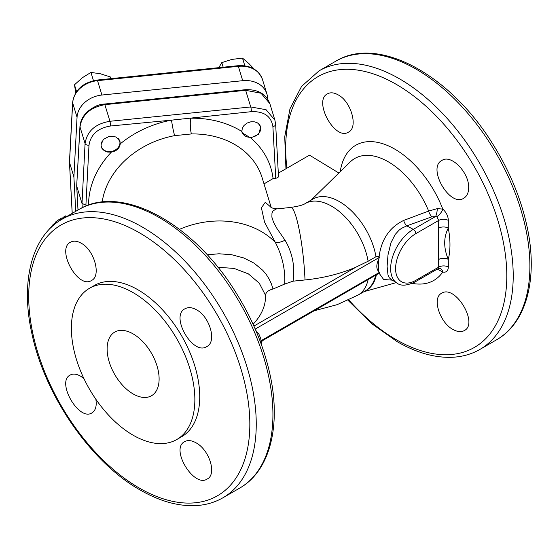 <?xml version="1.0" encoding="UTF-8"?>
<svg xmlns="http://www.w3.org/2000/svg" width="559" height="559" viewBox="0 0 559 559"><rect width="100%" height="100%" fill="white"/><g stroke="black" fill="none" stroke-linecap="round" stroke-linejoin="round"><path stroke-width="0.84" d="M61.825 217.996L57.78 220.295L55.523 222.37M66.074 216.913L65.389 215.886L64.341 216.494A163.137 94.185 -120 0 0 64.313 216.515L62.084 218.373M64.991 217.535L64.313 216.515M65.026 217.514L64.341 216.494M51.211 227.359L50.205 227.939A163.137 94.185 -120 0 0 49.555 228.764L49.653 228.897M54.859 224.166L54.44 223.579L53.615 224.061A163.137 94.185 -120 0 0 51.337 226.577L51.631 226.968M55.963 223.118L54.649 223.873M54.118 224.774L53.615 224.061M133.119 393.934A36.761 21.228 -120 0 0 151.342 395.842A36.761 21.228 -120 0 0 151.503 353.302A36.761 21.228 -120 0 0 114.581 332.172A36.761 21.228 -120 0 0 109.145 361.68A36.761 21.228 -120 0 0 133.119 393.934M241.858 131.484L242.117 132.79L250.718 137.926L258.74 134.181L260.711 126.816L258.167 123.315L254.834 121.869L250.921 121.778L247.085 123.057L243.99 125.489L242.306 128.277L241.858 131.484A93.905 75.507 -17 0 0 190.57 118.201A11.487 2.306 -90.9 0 0 191.43 133.936L174.653 135.641A11.487 0.936 79.4 0 1 171.522 120.143L110.486 126.006C97.839 128.123 90.677 134.53 88.993 145.235L85.911 205.076L82.005 203.455L76.737 186.203L78.022 210.009M111.374 152.111C116.719 151.028 119.675 148.275 120.234 143.866L119.975 141.343L116.069 136.976L109.438 136.214L103.387 139.415L100.962 144.998L102.004 148.526L104.505 150.909L107.608 152.062L111.374 152.111A93.905 75.507 -17 0 0 88.567 205.097M468.645 188.02C469.511 172.983 451.295 153.956 442.043 160.363C426.678 167.497 450.002 207.899 463.858 198.159C466.954 196.216 468.547 192.834 468.645 188.02M338.335 94.967C334.128 92.556 330.523 92.179 327.518 93.821C312.879 100.578 334.932 141.259 348.536 132.099C358.487 127.501 351.143 101.633 338.335 94.967M453.216 329.586C457.548 331.913 461.224 332.256 464.229 330.614C478.986 323.787 455.257 284.077 441.596 293.272C431.639 297.87 440.045 323.13 453.216 329.586M196.251 309.651C209.709 316.422 217.074 341.71 206.9 346.517C193.037 356.258 169.712 315.856 185.078 308.722C188.306 307.017 192.03 307.324 196.251 309.651M81.369 243.319C94.171 249.985 101.521 275.832 91.585 280.443C77.994 289.639 55.914 248.958 70.546 242.187C73.557 240.538 77.163 240.915 81.369 243.319M95.841 399.224C96.896 405.974 95.617 410.516 92.011 412.849C79.043 421.821 55.935 381.797 70.189 375.054C73.019 373.454 76.555 373.866 80.803 376.305L83.906 378.548M195.685 442.63C209.408 449.534 217.011 474.423 207.263 478.972C194.092 488.266 169.894 448.835 184.631 441.631C187.719 439.996 191.402 440.324 195.685 442.63M176.777 439.528L181.654 436.719A87.309 50.408 -120 0 0 195.035 366.753A87.309 50.408 -120 0 0 137.996 289.814A87.309 50.408 -120 0 0 94.338 285.488L89.468 288.304A87.309 50.408 -120 0 0 76.08 358.27A87.309 50.408 -120 0 0 133.119 435.209A87.309 50.408 -120 0 0 176.777 439.528A87.309 50.408 -120 0 0 176.777 338.712A87.309 50.408 -120 0 0 89.468 288.304M290.701 207.438L276.083 208.989L272.995 210.988L271.981 213.077L271.877 217.137L273.575 222.37L277.047 228.659L285.055 240.223C292.455 252.885 295.124 266.531 293.077 281.17L305.011 279.954A52.846 7.491 84.2 0 0 290.701 207.438C298.499 206.264 303.32 204.971 305.179 203.56L313.033 199.025A52.846 30.514 60 0 1 349.99 209.471A52.846 30.514 60 0 1 375.976 256.721L379.107 256.434C381.504 239.196 389.686 227.199 403.661 220.435L428.648 211.057L437.32 208.633L442.777 209.087C446.292 212.315 448.143 216.088 448.339 220.4L448.276 228.072C443.511 237.463 443.511 247.903 448.276 259.383L448.339 266.999C448.136 271.024 446.285 272.701 442.777 272.009L437.32 269.103A6.89 1.411 100.7 0 0 437.32 269.089M338.873 173.024L309.497 155.157L278.347 173.136M392.334 280.15L383.642 279.493L379.107 273.218L261.319 341.332M264.009 183.89L273.078 178.566L275.755 178.251L272.883 126.516C271.164 116.181 264.002 111.234 251.396 111.66L171.522 120.143A93.905 75.507 -17 0 0 120.234 143.866M378.729 271.534L378.729 258.992C376.186 264.638 376.186 268.823 378.729 271.534L379.456 272.352L379.107 273.218M379.107 256.434L379.456 257.343L255.218 329.069M403.661 220.435A6.89 2.886 -109.7 0 0 406.777 225.864L401.488 228.352L399.147 230.098L395.157 234.501L390.958 242.725L387.995 254.918L387.108 266.405L387.988 274.874L389.169 277.585L390.72 279.123L396.883 283.043A32.045 18.503 -60 0 1 392.474 257.238A32.045 18.503 -60 0 1 413.297 229.365L435.629 216.473A6.89 1.656 97.8 0 0 437.32 208.633M378.729 258.992L379.456 257.343M305.011 279.954A118.215 68.254 0 0 0 356.314 266.95L368.115 261.256L375.976 256.721M207.179 254.785L218.974 253.779L231.678 254.729L243.759 257.958L254.142 263.177L262.786 270.332L266.301 274.553L269.186 279.102L271.422 283.923L272.995 289.017L284.664 284.07C285.467 269.885 282.358 256.001 275.342 242.41L264.554 222.14L261.395 207.829L265.273 202.309L270.975 207.221M253.066 324.234A99.83 57.64 0 0 0 265.546 295.341L259.271 283.182L248.399 273.889L234.109 268.418L217.926 267.279M285.055 240.223A13.786 4.332 -30.9 0 1 275.342 242.41A82.718 66.514 163 0 0 179.474 229.344M284.664 284.07L293.077 281.17M265.546 295.341C265.749 292.343 268.229 290.24 272.995 289.017M448.339 220.4A6.89 3.941 -179.5 0 0 438.71 220.421L415.819 233.634A28.6 16.511 120 0 0 395.597 268.662A28.6 16.511 120 0 0 415.819 280.332A3.445 1.991 60 0 1 415.106 281.911L437.997 268.697L438.71 267.118A3341.485 1929.221 -60 0 1 438.654 259.495L438.654 228.107A3341.485 1929.214 -60 0 1 438.71 220.421L436.817 216.661L431.897 216.794A6.89 2.921 70 0 1 428.648 211.057A67.087 38.732 -120 0 0 350.234 161.928L311.097 200.143M438.654 259.495A6.89 4.004 179.7 0 1 448.276 259.383A78.043 45.055 -120 0 0 448.276 228.072A6.89 3.955 -179.7 0 0 438.654 228.107M448.339 266.999A6.89 4.018 -0.5 0 0 438.71 267.118L415.819 280.332M412.221 283.364A78.043 45.055 -120 0 0 442.777 272.009A6.89 4.758 105 0 0 439.8 268.306L437.997 268.697M436.817 216.661A6.89 2.802 130.1 0 0 442.777 209.087A78.043 45.055 -120 0 0 394.787 149.127A78.043 45.055 -120 0 0 340.242 171.683M79.951 126.502C80.419 120.702 83.032 115.664 87.784 111.388C93.653 106.734 99.216 104.281 104.477 104.044A3.445 0.531 83.6 0 1 104.861 104.659C90.265 107.356 81.977 114.784 80 126.921L76.688 185.916L79.951 126.502A3.445 2.005 3.3 0 0 80 126.921L85.073 143.53C87.022 131.169 95.316 123.749 109.941 121.282L104.861 104.659L245.66 90.32L261.046 93.234L269.843 103.618L274.895 120.157L266.091 109.711L250.739 106.951L245.66 90.32A3.445 0.447 84.7 0 0 245.345 89.706C257.853 89.23 266.021 93.87 269.843 103.618M275.755 178.251C277.725 177.902 278.634 177.14 278.466 175.952L275.657 124.412L274.902 120.164M102.262 104.379A13.786 11.082 163 0 0 94.946 106.713M75.738 211.33L73.893 176.889L77.051 117.285A25.274 20.32 -17 0 1 101.92 95.03L97.532 80.657A25.274 20.32 163 0 0 72.663 102.912L69.505 162.515L72.23 213.356M101.92 95.03L242.718 80.692A25.274 20.32 163 0 1 266.895 93.947A25.274 20.32 163 0 1 267.586 97.888L267.649 98.985M73.893 176.889L69.449 162.229L72.614 102.507A3.445 1.963 3 0 0 72.663 102.912L77.051 117.285M110.85 78.651L110.326 76.939L100.347 73.753L90.942 72.432L82.425 77.673L74.48 84.786L75.751 92.829M93.458 80.657L90.942 72.432M76.562 91.606L74.48 84.786M254.184 69.099L248.636 63.328L242.487 58.094L231.852 59.422L221.79 62.622L218.807 67.66M244.849 65.829L242.487 58.094M223.188 67.213L221.79 62.622M101.64 141.951A9.587 7.707 163 0 0 111.534 151.426A9.587 7.707 163 0 0 118.431 138.702M241.865 130.17A9.587 7.707 163 0 0 250.097 137.304A9.587 7.707 163 0 0 260.494 130.261A9.587 7.707 163 0 0 257.461 122.861M61.057 219.82L60.302 218.695M64.481 217.828L63.887 216.962M56.606 222.817L55.879 221.755M58.548 221.434L57.78 220.295M222.943 497.776L239.615 488.147A160.838 92.857 -120 0 0 239.622 302.433A160.838 92.857 -120 0 0 78.784 209.569L62.105 219.198C31.514 236.429 20.306 282.19 31.898 333.632C44.804 395.583 91.005 462.454 140.225 490.04C159.657 501.22 178.181 506.412 195.797 505.609C205.747 505.063 214.796 502.45 222.943 497.776A160.838 92.857 -120 0 0 222.943 312.062A160.838 92.857 -120 0 0 62.105 219.198M139.275 232.698A156.359 90.278 -120 0 0 28.712 296.529A156.359 90.278 -120 0 0 139.275 488.035A156.359 90.278 -120 0 0 249.838 424.197A156.359 90.278 -120 0 0 139.275 232.698M348.767 299.904A156.359 90.278 -120 0 0 396.24 339.676A156.359 90.278 -120 0 0 506.803 275.839A156.359 90.278 -120 0 0 396.24 84.339A156.359 90.278 -120 0 0 286.942 168.175M496.581 339.795C527.172 322.564 538.38 276.803 526.788 225.361C520.499 197.187 509.053 169.887 492.437 143.467C449.918 74.55 378.205 35.126 335.749 61.217A160.838 92.857 -120 0 1 496.581 154.074A160.838 92.857 -120 0 1 496.581 339.795L479.901 349.424A160.838 92.857 -120 0 0 479.908 163.703A160.838 92.857 -120 0 0 319.07 70.846L301.587 86.365L289.974 108.837L284.727 136.808L285.949 168.748M376.361 274.916A52.944 30.563 60 0 1 364.622 291.281M368.095 279.689A52.846 30.514 60 0 1 358.026 295.089L365.551 290.75A52.846 30.514 -120 0 0 375.613 275.342M250.718 137.926A93.905 75.507 -17 0 1 273.078 178.566M305.179 203.56A52.846 30.514 60 0 1 342.136 214.013A52.846 30.514 60 0 1 368.115 261.256M271.185 207.403L262.15 177.804A82.718 66.514 163 0 0 191.43 133.936M174.653 135.641A82.718 66.514 163 0 0 102.178 202.051M431.897 216.794L406.777 225.864L413.297 229.365A3.445 1.991 -120 0 1 415.819 233.634M261.207 340.62L379.456 272.352M253.905 326.079L356.314 266.95M82.236 207.731L82.005 203.455L85.073 143.53A3.445 1.922 -177.2 0 0 88.993 145.235M110.486 126.006A3.445 0.447 -95.3 0 0 109.941 121.282L250.739 106.951A3.445 0.531 -96.4 0 1 251.396 111.66M272.883 126.516A3.445 1.97 -3.2 0 0 275.657 124.412M266.895 93.947L262.506 79.574A25.274 20.32 163 0 0 238.33 66.325L97.532 80.657A3.445 0.489 84.2 0 0 97.182 80.042L237.98 65.71A3.445 0.489 84.2 0 1 238.33 66.325L242.718 80.692M55.432 222.349L56.047 223.237M239.615 488.147C270.207 470.923 281.415 425.161 269.822 373.719C263.534 345.546 252.088 318.246 235.472 291.826C192.953 222.908 121.24 183.485 78.784 209.569M479.901 349.424C471.761 354.099 462.712 356.705 452.762 357.25C435.147 358.053 416.623 352.869 397.19 341.682L371.889 323.78L347.971 300.281M335.749 61.217L319.07 70.846M261.374 341.78L263.422 340.117M363.944 291.672L396.212 282.616M314.291 310.748L337.14 304.669L358.026 295.089M276.971 208.835C272.953 208.388 270.863 207.766 270.71 206.963M261.584 345.148L260.732 338.509L258.859 334.058L255.819 330.453M396.883 283.043C400.81 286.194 406.882 285.817 415.106 281.911M76.688 185.944L77.994 210.03M104.477 104.044L245.345 89.706M72.195 213.377L69.449 162.229M72.614 102.507C74.654 89.964 82.844 82.473 97.182 80.042M237.98 65.71C250.334 65.019 258.503 69.644 262.506 79.574"/></g></svg>

